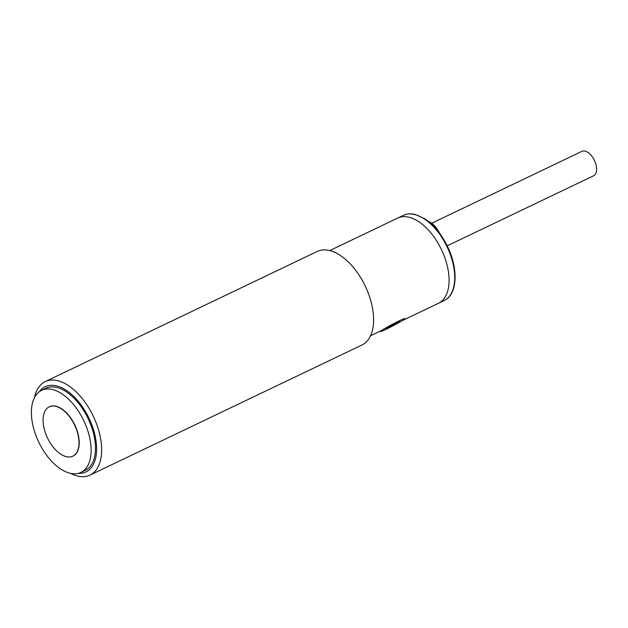 <?xml version="1.0" encoding="UTF-8"?>
<svg xmlns="http://www.w3.org/2000/svg" width="628" height="628" viewBox="0 0 628 628"><rect width="100%" height="100%" fill="white"/><g stroke="black" fill="none" stroke-linecap="round" stroke-linejoin="round"><path stroke-width="0.94" d="M387.688 327.439A6.625 0.393 -27.8 0 1 394.196 323.836A6.625 0.393 -27.8 0 1 398.552 321.96A6.625 0.393 -27.8 0 1 397.689 322.659A6.625 0.393 -27.8 0 1 391.189 326.27A6.625 0.393 -27.8 0 1 386.832 328.138A6.625 0.393 -27.8 0 1 387.688 327.439M394.863 324.009L390.145 326.372L394.863 324.009M382.256 330.045A13.824 0.816 -27.8 0 1 395.828 322.509A13.824 0.816 -27.8 0 1 404.919 318.6A13.824 0.816 -27.8 0 1 403.121 320.06A13.824 0.816 -27.8 0 1 389.548 327.596A13.824 0.816 -27.8 0 1 380.458 331.498A13.824 0.816 -27.8 0 1 382.256 330.045M386.824 327.855A7.779 0.463 152.2 0 0 385.812 328.68A7.779 0.463 152.2 0 0 390.922 326.481A7.779 0.463 152.2 0 0 398.56 322.243A7.779 0.463 152.2 0 0 399.565 321.426A7.779 0.463 152.2 0 0 394.455 323.624A7.779 0.463 152.2 0 0 386.824 327.855M447.183 245.831L593.562 175.801A13.533 7.418 -115.6 0 0 594.017 175.542A13.533 7.418 -115.6 0 0 594.198 159.952A13.533 7.418 -115.6 0 0 581.873 151.379L431.789 223.191M402.265 320.602L438.454 303.285A47.233 25.889 -115.6 0 0 440.063 302.382A47.233 25.889 -115.6 0 0 440.683 248.005A47.233 25.889 -115.6 0 0 397.689 218.073A47.233 25.889 -115.6 0 0 396.08 218.968M40.074 391.213A45.506 24.939 64.4 0 1 41.621 390.349A45.506 24.939 64.4 0 1 83.045 419.182A45.506 24.939 64.4 0 1 82.449 471.581A45.506 24.939 64.4 0 1 80.902 472.444A45.506 24.939 64.4 0 1 39.478 443.611A45.506 24.939 64.4 0 1 40.074 391.213M80.902 472.444L85.243 470.364A45.506 24.939 -115.6 0 0 86.79 469.501A45.506 24.939 -115.6 0 0 87.394 417.102A45.506 24.939 -115.6 0 0 45.97 388.269L41.621 390.349M49.345 406.771A27.357 14.994 64.4 0 1 49.455 406.716A27.357 14.994 64.4 0 1 74.355 424.057A27.357 14.994 64.4 0 1 73.994 455.559A27.357 14.994 64.4 0 1 73.068 456.077A27.357 14.994 64.4 0 1 72.958 456.132M48.301 407.344A27.357 14.994 64.4 0 1 49.235 406.818A27.357 14.994 64.4 0 1 74.143 424.159A27.357 14.994 64.4 0 1 73.782 455.661A27.357 14.994 64.4 0 1 72.848 456.179A27.357 14.994 64.4 0 1 47.94 438.846A27.357 14.994 64.4 0 1 48.301 407.344M34.454 397.689A51.841 28.409 64.4 0 1 43.481 382.585A51.841 28.409 64.4 0 1 45.24 381.596A51.841 28.409 64.4 0 1 91.594 412.808A51.841 28.409 64.4 0 1 91.751 474.132A51.841 28.409 64.4 0 1 89.985 475.121A51.841 28.409 64.4 0 1 70.689 473.418M89.985 475.121L361.948 345A51.841 28.409 -115.6 0 0 363.706 344.011A51.841 28.409 -115.6 0 0 363.549 282.686A51.841 28.409 -115.6 0 0 317.203 251.475L45.24 381.596M39.391 391.684A47.233 25.889 64.4 0 1 87.449 415.155A47.233 25.889 64.4 0 1 78.461 473.339M444.106 300.584L438.454 303.285A47.233 25.889 -115.6 0 0 440.063 302.382A47.233 25.889 -115.6 0 0 440.683 248.005A47.233 25.889 -115.6 0 0 397.689 218.073L403.333 215.373A47.233 25.889 -115.6 0 1 446.335 245.297A47.233 25.889 -115.6 0 1 445.707 299.682A47.233 25.889 -115.6 0 1 444.106 300.584L445.801 299.635C457.639 292.499 458.079 267.811 447.426 246.341C441.28 233.899 433.626 224.651 424.442 218.591L415.155 214.462C410.791 213.41 406.858 213.716 403.333 215.373M439.71 233.451A19.821 10.864 -115.6 0 0 428.139 221.221M440.66 234.77L436.005 227.25L432.205 223.505L427.911 221.048M329.755 250.58L397.689 218.073M370.52 335.792L381.188 330.689"/></g></svg>
